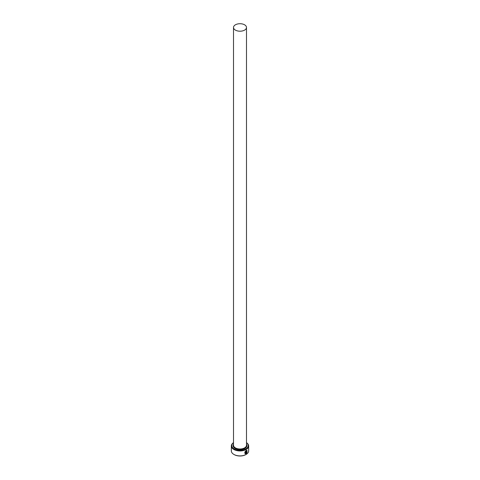 <?xml version="1.0" encoding="UTF-8"?>
<svg xmlns="http://www.w3.org/2000/svg" width="480" height="480" viewBox="0 0 480 480"><rect width="100%" height="100%" fill="white"/><g stroke="black" fill="none" stroke-linecap="round" stroke-linejoin="round"><path stroke-width="0.72" d="M245.556 453.444C244.446 452.886 244.59 451.992 245.988 450.762L246.792 450.696L246.048 450.798C244.65 452.028 244.506 452.922 245.616 453.48L245.616 451.662A8.652 4.992 0 0 0 245.91 451.512L245.91 453.732L244.986 453.708L246.048 450.48L246.96 450.342L247.038 452.418L246.792 450.696M244.956 453.69L245.91 453.732M246.456 453.012L246.87 452.772L246.186 453.576L246.186 451.836L246.582 451.104L246.948 451.32A8.652 4.992 180 0 1 246.708 451.494L246.456 453.012L246.648 451.464M233.514 442.692A8.22 4.746 0 0 0 234.186 448.962A8.22 4.746 0 0 0 245.436 449.16A8.22 4.746 0 0 0 246.486 442.692M246.486 442.656A8.652 4.992 180 0 1 248.652 445.956A8.652 4.992 180 0 1 243.312 450.57A8.652 4.992 180 0 1 233.886 449.49A8.652 4.992 180 0 1 231.348 445.956A8.652 4.992 180 0 1 233.514 442.656M245.958 454.524A8.22 4.746 180 0 1 245.814 454.608A8.22 4.746 180 0 1 234.186 454.608L233.886 454.434A8.652 4.992 0 0 0 246.12 454.434A8.652 4.992 0 0 0 248.652 450.9L248.652 445.956M235.41 30.108A6.486 3.744 0 0 0 242.484 30.924A6.486 3.744 0 0 0 246.486 27.462A6.486 3.744 0 0 0 244.59 24.81A6.486 3.744 0 0 0 237.516 24A6.486 3.744 0 0 0 233.514 27.462A6.486 3.744 0 0 0 235.41 30.108M245.148 453.354L245.616 453.48M246.582 451.104L246.888 451.284A8.652 4.992 0 0 1 246.69 451.428M231.348 445.956L231.348 450.9A8.652 4.992 0 0 0 233.88 454.434A8.652 4.992 0 0 0 233.886 454.434L234.186 454.608M246.126 453.54L246.636 452.634M246.978 452.382L246.936 450.336M245.85 453.702L245.85 451.548M246.486 27.462L246.486 445.254A6.486 3.744 180 0 1 242.484 448.71A6.486 3.744 180 0 1 235.41 447.9A6.486 3.744 180 0 1 233.514 445.254L233.514 27.462M246.486 444.216A6.918 3.996 180 0 1 243.738 448.968A6.918 3.996 180 0 1 235.104 448.428A6.918 3.996 180 0 1 233.514 444.216M245.814 454.608L246.12 454.434"/></g></svg>
